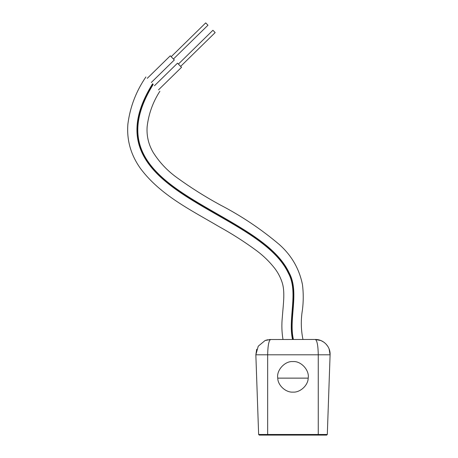 <?xml version="1.0" encoding="UTF-8"?>
<svg xmlns="http://www.w3.org/2000/svg" width="458" height="458" viewBox="0 0 458 458"><rect width="100%" height="100%" fill="white"/><g stroke="black" fill="none" stroke-linecap="round" stroke-linejoin="round"><path stroke-width="0.69" d="M308.188 378.131C308.148 385.31 300.139 392.678 292.971 392.117C285.803 392.678 277.794 385.31 277.754 378.131C276.271 370.282 285.019 360.772 292.971 361.591C300.917 360.772 309.671 370.282 308.188 378.131L277.754 378.131M265.102 340.54L270.661 339.458C268.892 340.34 267.896 345.28 267.678 354.28L267.672 354.801L255.85 354.801L258.633 434.476L259.274 435.1L326.668 435.1L327.31 434.476L330.092 354.801L318.264 354.801L318.264 434.476L327.31 434.476M269.275 339.527L315.281 339.458C317.028 340.265 318.024 345.206 318.264 354.28L318.264 354.801L267.672 354.801L267.672 434.476L318.264 434.476L318.264 435.1M267.861 339.727L265.045 340.563L258.232 346.208L255.85 354.801L256.72 349.242M320.835 340.54L315.281 339.458C323.491 339.298 330.527 346.643 330.092 354.801L329.102 348.927M328.478 347.536L327.848 346.42M327.751 346.265L325.924 343.964M324.67 342.813L324.058 342.338M323.709 342.092L321.161 340.678M293.412 339.458C288.586 318.986 299.612 292.181 289.227 272.979C278.853 250.669 252.69 234.376 225.05 218.414C169.689 186.314 108.575 156.504 153.195 84.421L152.972 84.192C117.088 142.083 149.228 172.809 191.81 199.333C214.327 212.088 235.841 225.078 256.354 238.297C276.895 251.516 289.141 267.781 293.091 287.08C295.399 303.849 289.17 323.571 293.097 339.458M292.845 339.458C288.082 318.665 299.04 292.004 288.672 273.088C278.367 251.036 252.301 234.765 224.66 218.821C169.363 186.893 107.802 156.47 152.8 84.014L152.972 84.192M292.53 339.458C287.801 318.487 298.719 291.901 288.368 273.151C278.098 251.236 252.083 234.988 224.443 219.05C169.179 187.219 107.367 156.447 152.577 83.791L152.8 84.014M171.172 56.723L205.705 22.9L207.961 25.201L173.427 59.025M178.391 64.091L212.918 30.268L215.174 32.57L180.641 66.393M154.472 85.726L177.498 63.175L181.54 67.303L158.514 89.854M147.253 78.347L170.273 55.802L174.332 59.946L151.306 82.492M258.633 434.476L267.672 434.476L267.672 435.1M266.43 340.076L265.045 340.563M320.898 340.563L319.512 340.076M318.081 339.727L316.667 339.527M159.876 91.239C152.835 102.174 148.581 114.053 147.115 126.889C146.531 135.946 148.518 144.396 153.075 152.256C159.384 162.292 167.382 170.782 177.069 177.733C190.826 187.7 205.178 196.751 220.115 204.886C241.314 215.873 260.991 229.04 279.157 244.389C291.465 255.261 299.234 268.674 302.469 284.636C303.505 292.994 303.499 301.364 302.457 309.751C300.769 319.753 300.94 329.657 302.961 339.458M145.896 76.967C136.141 91.211 130.141 106.834 127.908 123.849C126.551 139.988 130.776 154.913 140.577 168.624C160.5 195.285 191.238 210.233 219.245 226.756C232.286 233.952 244.79 241.967 256.761 250.801C263.505 255.845 269.476 261.673 274.674 268.279C277.794 272.35 280.187 276.804 281.859 281.647C285.34 291.317 283.302 303.648 282.288 317.549C281.555 324.894 281.79 332.193 282.981 339.458"/></g></svg>
